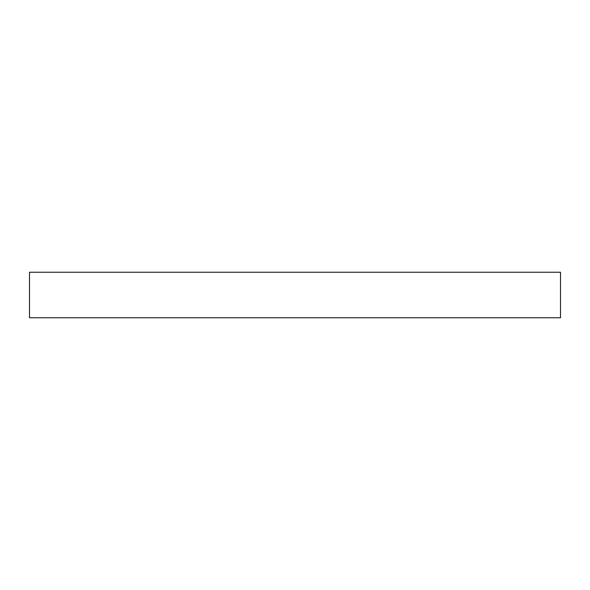 <?xml version="1.0" encoding="UTF-8"?>
<svg xmlns="http://www.w3.org/2000/svg" width="590" height="590" viewBox="0 0 590 590"><rect width="100%" height="100%" fill="white"/><g stroke="black" fill="none" stroke-linecap="round" stroke-linejoin="round"><path stroke-width="0.89" d="M560.5 317.759L29.5 317.759L29.5 272.241L560.5 272.241L560.5 317.759"/></g></svg>
